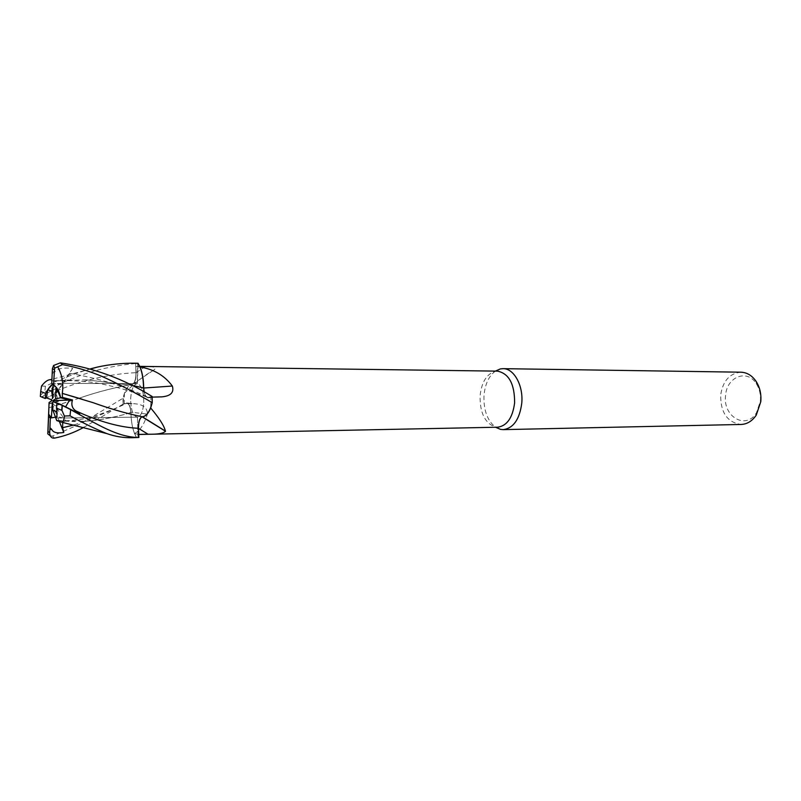 <?xml version="1.0" encoding="UTF-8"?>
<svg xmlns="http://www.w3.org/2000/svg" width="801" height="801" viewBox="0 0 801 801"><rect width="100%" height="100%" fill="white"/><g stroke="black" fill="none" stroke-linecap="round" stroke-linejoin="round"><path stroke-width="0.6" stroke-dasharray="4 3" d="M144.1 391.999C144.971 395.484 146.253 397.306 147.925 397.456L152.13 396.505L152.2 402.793L152.13 396.505L147.925 397.456C145.492 396.956 144.03 393.782 143.559 387.924M136.03 372.645C136.06 378.833 134.908 382.718 132.576 384.3L132.295 384.38C134.718 382.968 135.94 379.053 135.97 372.645L135.659 363.594L137.722 363.304L137.181 383.689C133.557 384.44 131.394 389.306 130.683 398.287C130.673 409.511 132.876 415.799 137.301 417.151L137.472 417.141C140.956 416.22 143.049 411.374 143.759 402.603C143.769 391.559 141.637 385.251 137.351 383.699L137.181 383.689C133.557 384.44 131.394 389.306 130.683 398.287C130.673 409.511 132.876 415.799 137.301 417.151L137.472 417.141C140.956 416.22 143.049 411.374 143.759 402.603C143.769 391.559 141.637 385.251 137.351 383.699L138.072 363.334L135.659 363.594L135.97 372.645C135.94 379.053 134.718 382.968 132.295 384.38C128.681 384.84 125.777 388.675 123.604 395.904L123.074 404.155L126.828 403.293C129.061 403.764 130.423 406.888 130.903 412.665C131.144 423.088 132.996 431.328 136.46 437.406L138.883 437.426M497.441 371.133L495.058 371.364C486.618 374.067 481.631 382.157 480.089 395.634C479.799 412.645 484.845 423.098 495.248 426.993L497.641 427.213M124.415 393.191C134.638 383.088 144.46 375.349 153.882 369.972C157.296 367.529 154.383 366.447 145.141 366.708L135.91 366.568L136.15 372.615C136.17 378.943 134.979 382.838 132.576 384.3L132.425 384.34C129.271 384.59 126.598 387.544 124.415 393.191L124.205 403.554L126.498 403.003L133.397 403.694L124.205 403.554M139.965 366.938L135.91 366.568M152.19 397.126L150.908 397.146L150.698 407.649M495.378 371.103C488.89 375.999 485.106 384.069 484.014 395.314C483.424 409.982 487.268 420.635 495.569 427.253M51.705 400.78L57.532 401.271L54.118 394.242L46.518 397.877L54.128 394.242L51.494 399.749M52.125 373.626L54.838 371.884C57.181 368.63 63.119 367.439 72.671 368.32L65.121 380.655L54.378 380.896L53.667 383.569L52.776 384.039L63.169 383.339L61.837 384.52L53.236 383.499L53.196 384.48M56.06 387.163L53.236 383.499M740.925 372.195C729.651 373.286 722.892 380.906 720.66 395.043C720.58 412.675 727.388 422.487 741.105 424.46M760.359 401.251C760.92 394.693 759.578 388.855 756.354 383.739C747.153 368.57 726.657 376.901 725.576 395.474C722.622 416.52 746.021 430.337 756.454 412.805L760.359 401.251M132.045 437.726L136.46 437.406C132.996 431.349 131.144 423.098 130.903 412.665C130.423 406.888 129.061 403.764 126.828 403.293L123.074 404.155L126.888 403.263C129.071 403.674 130.433 406.648 130.974 412.195L147.424 414.107C147.424 407.949 143.269 404.505 134.948 403.774L133.397 403.694M130.994 412.565C131.064 420.635 132.225 427.624 134.478 433.531C139.935 430.808 144.25 424.33 147.424 414.107M57.932 420.675L84.796 421.326C99.254 420.255 113.722 417.611 128.19 413.426L130.974 412.195C130.473 406.487 129.111 403.414 126.868 402.963L126.498 403.003M50.283 435.844L52.516 436.064L80.701 423.729L122.984 398.267L124.395 393.491C126.558 387.744 129.221 384.7 132.395 384.36M134.478 433.531L138.633 434.412L138.513 428.395M130.994 412.645C131.104 420.755 132.305 427.734 134.598 433.601L136.46 437.406L138.883 437.416M142.037 416.79C139.574 418.132 138.363 421.977 138.383 428.315M143.699 388.405C144.2 394.192 145.632 397.316 148.005 397.797L150.908 397.146M148.415 397.426L147.985 397.476C146.343 397.336 145.091 395.534 144.22 392.059M132.425 384.34L153.882 369.972M52.285 398.918L63.219 383.359L53.667 383.569L53.156 385.521M42.002 397.296L43.634 395.944C44.425 394.593 48.921 391.919 57.141 387.944L54.128 394.242L57.542 401.281L48.911 403.564L57.532 401.271M56.971 402.973L65.271 407.268L65.652 406.798L65.261 407.268L56.961 403.143M56.961 411.884L58.233 403.624M52.335 402.513L63.74 418.012L55.75 417.902L63.74 418.012L57.452 416.73L55.479 417.191L57.452 416.72L52.486 404.365M72.671 368.32L52.636 398.307M79.689 413.907L53.136 401.691M59.454 421.716L57.452 416.72L63.75 418.012L65.732 420.705L57.832 420.625M122.984 398.267L123.054 404.165L123.604 395.904C125.777 388.685 128.671 384.84 132.295 384.38L129.061 384.971C111.129 388.375 94.128 392.921 78.067 398.598L48.701 407.819M57.952 420.735L75.084 421.576M62.698 422.417L65.732 420.705M84.796 421.326C98.693 420.275 113.161 417.641 128.19 413.416M123.054 404.165L83.925 427.283M93.066 402.663C108.966 408.38 124.425 412.875 139.434 416.15M69.427 373.296C98.082 378.152 124.395 386.192 148.355 397.406L152.16 396.505M54.378 380.896L86.148 379.814L130.783 385.161M41.532 386.032L45.397 386.252C59.584 379.384 74.683 373.556 90.683 368.77M52.876 380.916L51.865 380.075M52.896 380.855L73.922 379.734M86.148 379.814L130.713 385.131M57.141 387.944L56.651 390.858C56.16 393.321 56.791 396.815 58.543 401.361L48.851 403.934M48.701 407.839L67.194 402.092M56.651 390.858C82.403 380.175 108.836 374.107 135.97 372.645L135.659 363.534C102.648 366.457 72.36 375.979 44.786 392.12C41.081 394.182 39.619 395.624 40.37 396.455M78.067 398.588C94.768 392.7 111.77 388.155 129.061 384.971M57.542 401.281L58.543 401.361M137.291 363.243L135.659 363.534M136.51 437.476L137.842 437.596M51.735 383.399L61.847 384.52L65.121 380.655M148.415 397.747L160.35 396.936M136.15 372.615L145.141 366.708M74.163 424.941C90.934 419.073 108.365 411.874 126.458 403.334L126.508 403.314M61.036 404.705L63.259 405.656M52.275 371.744L54.838 371.884M41.382 396.875L43.634 395.944M45.397 386.252L44.786 392.12M52.516 436.064L54.548 438.107M137.532 366.337L139.714 366.367M495.058 371.364L495.619 371.113M63.169 383.339L137.181 383.689L63.169 383.339M756.354 383.739L756.144 381.446M126.868 402.963L134.948 403.774M148.005 397.797L161.071 396.916M65.562 420.705C77.867 420.585 90.032 418.182 102.077 413.496C117.196 407.889 120.29 406.277 126.828 403.293L126.888 403.263M53.517 381.076L63.129 380.675C70.548 380.445 87.519 381.156 99.775 383.559C113.732 386.462 125.507 389.546 135.089 392.82L147.985 397.476M756.454 412.805L756.264 415.098M63.479 418.012L137.301 417.151L63.489 418.012M495.248 426.993L495.809 427.243M137.762 434.502L138.763 434.482M137.472 417.141L137.982 437.536L137.472 417.141M57.422 420.485L64.46 420.715M91.034 368.871L51.895 379.304"/><path stroke-width="1.2" d="M138.763 434.382L138.463 428.305C138.403 421.887 139.624 418.022 142.127 416.71C145.952 416.48 149.086 412.625 151.539 405.146L150.668 407.959C159.339 418.262 164.255 425.972 165.396 431.078L165.497 431.258C163.414 433.451 157.597 434.442 148.035 434.212L138.763 434.412L138.513 428.305C138.473 422.107 139.644 418.262 142.037 416.79L165.497 431.258M130.783 385.161L143.559 387.924C143.369 377.241 141.547 369.051 138.072 363.334L140.085 366.998C153.822 369.221 164.565 375.569 172.335 386.042C174.228 392.38 170.783 395.984 162.012 396.845L152.19 397.126M138.763 434.482L497.641 427.213C506.973 425.912 512.64 417.782 514.622 402.833C514.653 383.999 508.925 373.426 497.441 371.133L139.714 366.367M495.569 427.253L500.555 429.396L503.218 429.636C513.411 428.225 519.599 419.384 521.771 403.143C523.464 385.511 513.892 368.32 503.008 368.66L500.345 368.921L495.378 371.103M53.156 385.521L51.664 391.168L47.74 389.727L46.518 397.877L51.494 399.749L51.705 400.78L49.081 402.513L48.581 416.45L50.323 417.992L55.479 417.191L51.384 417.872L52.335 402.513L52.956 410.282L56.961 411.884C57.181 415.188 56.781 417.191 55.75 417.902L52.956 410.282M47.74 389.727L52.776 384.039C50.393 385.641 48.03 388.765 45.697 393.411L40.711 391.549L41.532 386.032C44.796 381.847 47.72 379.734 50.313 379.674L51.865 380.075M56.06 387.163L60.626 397.797L69.557 400.069L65.652 406.788L69.567 400.069L60.626 397.787L55.579 398.898L56.06 387.163M503.218 429.636L741.105 424.46C747.173 424.18 752.219 421.066 756.264 415.098L760.78 401.722C761.431 394.122 759.879 387.364 756.144 381.446C752.069 375.519 746.993 372.425 740.925 372.195L503.008 368.66M142.178 416.75L142.328 416.75C145.552 416.6 148.325 413.676 150.668 407.959M142.037 416.79L142.248 416.73C145.522 416.58 148.335 413.546 150.698 407.649M144.22 392.059L143.679 388.034L172.335 386.042M143.679 388.034C143.589 379.764 142.388 372.745 140.085 366.998M143.699 388.405L143.669 387.944C143.539 379.644 142.308 372.645 139.965 366.938M142.077 416.7L142.137 416.71C139.624 418.022 138.403 421.877 138.463 428.305L138.883 437.486C117.597 437.356 97.752 424.59 70.688 409.701L60.365 404.265L79.689 413.907L75.694 410.813C72.11 408.24 71.049 404.625 72.49 399.959L62.418 397.396L62.298 393.391L93.066 402.663C109.607 408.6 125.066 413.096 139.434 416.15L142.127 416.71C145.952 416.47 149.086 412.615 151.539 405.146L152.23 402.683L152.16 396.505C123.754 378.863 93.146 367.649 60.345 362.863L53.597 365.456L52.415 368.63L51.735 383.399L53.497 384.85L54.618 368.16L62.438 364.665C76.215 367.168 89.502 371.123 102.318 376.55C114.743 382.057 136.941 393.491 152.23 402.683M90.683 368.77L97.492 367.058C110.107 364.295 122.833 363.013 135.689 363.213L138.072 363.334C141.537 369.031 143.369 377.231 143.559 387.924L143.669 387.944M49.081 402.513L48.611 414.077L51.384 417.872M48.611 414.077L47.78 433.842L47.97 431.449L49.652 432.63L49.932 427.694L51.705 429.356C53.136 432.53 57.161 433.571 63.78 432.48L62.628 427.694L62.698 422.417M53.196 384.48L52.636 398.307L51.664 391.168M56.961 403.143L53.136 401.691L52.926 400.65L69.557 400.069M52.926 400.65L55.579 398.898M52.486 404.365L51.985 403.123M57.832 420.625L56.731 420.595L55.75 417.902C57.151 416.82 57.392 413.576 56.47 408.18L56.971 402.973L60.365 404.265M40.711 391.549L40.37 396.455L45.216 398.518L46.518 397.877M56.731 420.595L61.377 422.137C63.159 421.857 64.17 419.824 64.4 416.029L70.017 415.809C83.124 423.038 95.369 428.956 106.753 433.571C115.064 436.515 123.494 437.897 132.045 437.726L138.883 437.486M83.925 427.283C74.393 432.54 64.601 436.144 54.548 438.107C51.584 438.467 49.952 436.635 49.652 432.63M57.782 366.958C62.158 374.758 63.659 383.569 62.298 393.391L82.002 399.148M143.559 387.924L144.1 391.999M130.713 385.131L140.335 387.183M47.8 433.872L50.283 435.844M56.47 408.18L61.947 410.382L64.4 416.029M62.418 397.396L60.626 397.787C59.574 391.829 57.201 387.514 53.497 384.85M69.567 400.069L72.49 399.959M138.032 363.264L137.291 363.243M48.581 416.45L47.97 431.449M45.697 393.411L45.216 398.487M63.78 432.48L59.454 421.716M49.932 427.694L50.323 417.992M138.513 428.395L148.035 434.212M75.694 410.813C98.903 421.596 119.83 427.434 138.463 428.305L138.513 428.305M49.792 429.556L51.705 429.356M62.628 427.694L74.163 424.941M70.017 415.809L70.688 409.701M61.757 410.262L62.128 405.166M62.438 364.665L60.345 362.863M54.128 369.631L52.415 368.63M495.619 371.113L500.345 368.921M142.328 416.75L165.396 431.078M161.071 396.916L162.012 396.845M495.809 427.243L500.555 429.396M61.377 422.137L106.753 433.571M97.492 367.058L91.034 368.871M51.895 379.304L50.313 379.674M62.308 405.246L61.947 410.382M53.597 365.456L54.618 368.16M137.592 363.243L135.689 363.213"/></g></svg>
